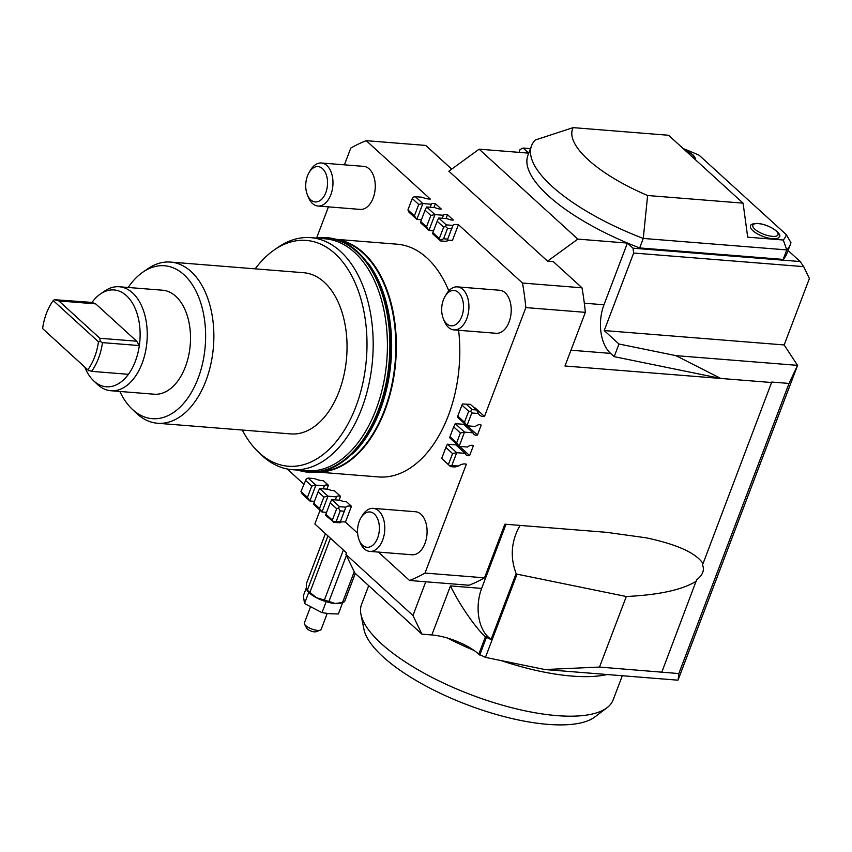 <?xml version="1.0" encoding="UTF-8"?>
<svg xmlns="http://www.w3.org/2000/svg" width="852" height="852" viewBox="0 0 852 852"><rect width="100%" height="100%" fill="white"/><g stroke="black" fill="none" stroke-linecap="round" stroke-linejoin="round"><path stroke-width="1.28" d="M451.73 169.111L425.744 145.436L366.243 140.676A226.643 138.908 -85.4 0 0 350.779 148.078L344.41 164.841M328.446 206.866L316.582 238.091M335.315 499.879L336.465 496.865A5.932 2.013 -159.2 0 1 336.497 496.759A5.932 2.013 -159.2 0 1 340.534 496.311L334.282 490.614A5.932 2.013 -159.2 0 1 328.084 489.229L319.617 488.558L327.999 496.194L323.867 497.057L319.543 508.452L313.77 503.191L318.094 491.796L323.867 497.057M323.217 488.846L324.356 485.842A5.932 2.013 -159.2 0 1 324.388 485.725A5.932 2.013 -159.2 0 1 328.425 485.278L326.955 489.144M351.461 506.269L345.454 522.084A9.894 3.355 20.8 0 0 339.937 522.819L345.848 507.185A9.894 3.355 -159.2 0 1 351.461 506.269L346.391 501.647A5.932 2.013 -159.2 0 1 340.182 500.262L331.716 499.591L330.203 502.829L336.678 508.729L332.355 520.125L333.345 521.722L336.263 521.328L340.225 510.891L338.468 508.048L336.678 508.729M339.064 500.177L340.534 496.311M421.431 219.752L416.852 219.39L422.858 203.564L431.325 204.246A5.932 2.013 -159.2 0 1 431.357 204.129A5.932 2.013 -159.2 0 1 435.393 203.681L441.251 209.017A5.932 2.013 -159.2 0 1 435.052 207.643L426.586 206.961L434.967 214.597L443.434 215.279A5.932 2.013 -159.2 0 1 443.466 215.162A5.932 2.013 -159.2 0 1 447.502 214.715L453.36 220.05A5.932 2.013 -159.2 0 1 447.151 218.666L438.684 217.995L446.246 224.875L445.511 226.419L443.647 227.133L439.312 238.528L432.837 232.628L437.172 221.232L443.647 227.133M366.243 140.676L430.324 199.059A9.894 3.355 -159.2 0 1 421.985 197.217L415.307 196.684L413.337 197.1L412.251 198.537L418.726 204.437L414.402 215.822L416.852 219.39L409.067 212.297L407.927 209.922L412.251 198.537M518.975 152.359L520.061 149.515L523.128 148.046L528.709 153.136L479.122 149.175L448.855 171.199L547.57 261.149L553.236 261.596L582.012 287.816L522.51 283.056L458.429 224.672A9.894 3.355 -159.2 0 0 452.913 225.407L446.246 224.875M418.726 204.437L422.858 203.564L415.307 196.684M618.978 344.006L614.175 356.658L610.586 353.388A35.976 22.045 94.6 0 1 603.983 304.782L627.413 243.076L633.004 248.177L633.664 253.033L803.681 266.633L809.4 278.519L784.17 344.943L797.515 365.359L675.87 355.635L618.978 344.006L604.217 330.555L784.17 344.943M614.175 356.658L720.813 378.458L564.972 365.998L585.345 312.354L525.844 307.593A226.643 138.908 -85.4 0 0 522.51 283.056M474.426 408.023A9.894 7.061 132.3 0 0 475.171 407.97L484.49 416.458A9.894 7.061 -47.7 0 1 479.655 415.105A9.894 7.061 -47.7 0 1 478.473 413.508L476.577 409.982L470.432 404.38L462.54 403.976L461.954 405.126L468.664 411.239L470.634 411.271L472.189 409.631L466.044 404.029M449.962 436.693L453.69 426.884L460.389 432.997L456.672 442.806L449.962 436.693L449.803 437.875L459.111 446.363L467.578 447.044A5.932 4.239 -47.7 0 1 473.403 445.639L469.622 455.596A5.932 4.239 -47.7 0 1 466.097 454.893A5.932 4.239 -47.7 0 1 465.171 453.37L455.863 444.882L447.396 444.212L445.873 447.449L452.582 453.562L448.397 464.564L441.698 458.451L445.873 447.449M458.387 447.183A5.932 4.239 132.3 0 0 460.314 447.108L469.622 455.596M466.193 426.618A5.932 4.239 132.3 0 0 468.121 426.543L477.44 435.031A5.932 4.239 -47.7 0 1 473.914 434.328A5.932 4.239 -47.7 0 1 472.988 432.805L463.68 424.317L455.213 423.646L453.69 426.884M310.405 607.061L304.366 622.95A8.989 3.046 20.8 0 0 304.537 624.197L306.635 628.137A5.4 1.832 20.8 0 0 310.927 631.023A5.4 1.832 20.8 0 0 316.039 631.715L320.224 630.15A8.989 3.046 20.8 0 0 320.693 629.926A8.989 3.046 20.8 0 0 321.183 629.34L327.211 613.472M304.537 624.197A8.989 3.046 20.8 0 0 311.694 629A8.989 3.046 20.8 0 0 320.224 630.15M340.715 603.195L342.738 602.46L338.361 613.972L330.022 613.749L322.003 612.663L326.369 601.161L327.732 602.151A19.788 6.709 20.8 0 0 335.155 603.525A19.788 6.709 20.8 0 0 340.715 603.195M355.295 573.449L344.602 601.608A21.588 7.317 -159.2 0 1 343.399 602.226A21.588 7.317 -159.2 0 1 342.547 602.481L335.155 603.525L328.968 601.395A21.588 7.317 -159.2 0 1 324.399 599.989L316.539 597.774A19.788 6.709 20.8 0 0 324.239 601.075L326.369 601.161M306.677 589.648A19.788 6.709 20.8 0 0 306.805 589.893A19.788 6.709 20.8 0 0 308.435 592.076L310.362 593.823A19.788 6.709 20.8 0 0 316.539 597.774L309.872 592.396A21.588 7.317 -159.2 0 1 307.37 590.116L306.805 589.893M343.399 549.998L324.399 599.989M328.968 601.395L346.413 555.461M327.945 535.929L307.37 590.116L306.294 588.444L306.422 583.609L325.411 533.618M309.872 592.396L330.459 538.208M750.527 226.153A15.293 5.187 20.8 0 0 757.183 233.714A15.293 5.187 20.8 0 0 772.732 238.794A15.293 5.187 20.8 0 0 779.111 237.005C782.871 235.322 772.295 225.013 757.982 223.426C752.731 223.533 750.25 224.449 750.527 226.153M743.072 203.149L668.575 135.266L573.13 127.63L535.248 140.016A138.503 46.945 20.8 0 0 531.531 145.777A138.503 46.945 20.8 0 0 551.915 186.237A138.503 46.945 20.8 0 0 643.26 238.443L647.626 195.513L743.072 203.149L747.705 237.175L783.297 240.019L786.769 249.913A138.503 46.945 20.8 0 0 790.486 244.151A138.503 46.945 20.8 0 0 790.954 242.713L786.364 234.715A131.304 44.506 -159.2 0 1 783.297 240.019M683.166 148.557A131.304 44.506 -159.2 0 1 699.141 155.245L786.364 234.715M790.486 244.151L786.875 253.64A138.503 46.945 -159.2 0 1 783.169 259.413L786.769 249.913L643.26 238.443L639.66 247.932A138.503 46.945 -159.2 0 1 548.315 195.726A138.503 46.945 -159.2 0 1 527.931 155.277L531.531 145.777M783.169 259.413L639.66 247.932M84.742 367.074A48.564 29.767 -85.4 0 0 93.443 380.588A48.564 29.767 -85.4 0 0 128.418 374.305A48.564 29.767 -85.4 0 0 135.34 361.269A48.564 29.767 -85.4 0 0 139.334 345.571A48.564 29.767 -85.4 0 0 130.228 299.84A48.564 29.767 -85.4 0 0 100.376 294.015A48.564 29.767 -85.4 0 0 91.984 302.417L95.722 303.876L136.693 341.205L99.854 338.265L58.884 300.926L95.722 303.876M93.443 380.588L97.117 384.103A52.164 31.971 -85.4 0 0 110.952 390.748A52.164 31.971 -85.4 0 0 142.114 363.357A52.164 31.971 -85.4 0 0 119.269 286.762A52.164 31.971 -85.4 0 0 104.551 291.118L100.376 294.015M110.952 390.748L154.212 394.21A52.164 31.971 -85.4 0 0 185.374 366.818A52.164 31.971 -85.4 0 0 162.53 290.212L119.269 286.762M136.693 341.205L139.334 345.571L102.496 342.621L100.153 341.439L99.854 338.265M88.97 370.876L42.6 328.574L87.841 369.906L91.579 371.355A48.564 29.767 -85.4 0 0 98.502 358.33A48.564 29.767 -85.4 0 0 102.496 342.621M58.884 300.926L54.336 299.691L53.229 300.586A46.487 28.489 -85.4 0 0 46.466 313.259A46.487 28.489 -85.4 0 0 42.6 328.574M54.336 299.691L91.984 302.417M87.831 369.789A46.487 28.489 -85.4 0 0 94.593 357.116A46.487 28.489 -85.4 0 0 98.459 341.801L100.153 341.439M91.579 371.355L128.418 374.305M53.229 300.586L98.459 341.801M131.911 408.896L136.15 412.964A80.855 49.554 -85.4 0 0 157.588 423.263A80.855 49.554 -85.4 0 0 205.896 380.812A80.855 49.554 -85.4 0 0 170.485 262.075A80.855 49.554 -85.4 0 0 147.673 268.838L142.848 272.171A76.701 47.009 94.6 0 1 195.523 290.212A76.701 47.009 94.6 0 1 198.079 378.394A76.701 47.009 94.6 0 1 131.911 408.896A76.701 47.009 94.6 0 1 119.855 391.462M170.485 262.075L303.663 272.725A80.855 49.554 94.6 0 1 339.075 391.462A80.855 49.554 94.6 0 1 290.766 433.913L157.588 423.263M258.145 451.794L261.319 454.84A116.383 71.334 -85.4 0 0 292.183 469.676A116.383 71.334 -85.4 0 0 361.717 408.555A116.383 71.334 -85.4 0 0 310.746 237.655A116.383 71.334 -85.4 0 0 277.922 247.389L274.301 249.892A113.263 69.417 94.6 0 1 352.078 276.527A113.263 69.417 94.6 0 1 355.848 406.755A113.263 69.417 94.6 0 1 258.145 451.794A113.263 69.417 94.6 0 1 242.309 430.047M310.746 237.655L324.985 238.794A116.383 71.334 94.6 0 1 385.147 374.646A116.383 71.334 94.6 0 1 375.956 409.695A116.383 71.334 94.6 0 1 306.432 470.815L292.183 469.676M255.195 268.849A113.263 69.417 94.6 0 1 274.301 249.892M128.173 287.465A76.701 47.009 94.6 0 1 142.848 272.171M316.475 238.113A117.619 72.09 94.6 0 1 326.998 237.708A117.619 72.09 94.6 0 1 387.788 375.008A117.619 72.09 94.6 0 1 308.232 472.2A117.619 72.09 94.6 0 1 297.912 470.134M318.02 238.23L323.611 237.921A117.267 71.866 94.6 0 1 387.575 374.944A117.267 71.866 94.6 0 1 304.931 471.444L299.457 470.251M336.327 465.82L353.473 453.083A116.383 71.334 -85.4 0 0 389.375 374.986A116.383 71.334 -85.4 0 0 368.618 263.769L353.708 248.475M327.2 237.719A117.619 72.09 94.6 0 1 327.413 237.74A117.619 72.09 94.6 0 1 388.214 375.04A117.619 72.09 94.6 0 1 308.658 472.232A117.619 72.09 94.6 0 1 308.445 472.221M484.5 577.826A226.643 138.908 -85.4 0 1 469.037 585.239L409.524 580.478A226.643 138.908 -85.4 0 0 424.999 573.066L484.5 577.826L504.874 524.193L606.517 532.319L646.285 537.836C677.233 544.449 696.148 553.044 703.028 563.63L771.752 382.058L789.037 383.432L797.515 365.359M789.037 383.432L678.82 673.57L599.51 667.063L544.95 669.544L485.448 657.371L478.803 654.187A35.976 12.194 20.8 0 0 431.847 634.953L450.474 585.91C458.983 603.844 475.64 628.094 485.416 636.785L491.04 639.564L488.249 637.019A35.976 22.045 94.6 0 1 481.646 588.402L505.683 525.12A35.976 22.045 94.6 0 1 506.013 524.289M431.847 634.953L421.932 634.165L412.954 615.517L425.766 581.778M320.064 510.263L314.846 523.991L346.508 552.841L345.912 554.418L354.879 573.066L421.932 634.165M424.999 573.066L466.353 464.212A9.894 7.061 -47.7 0 0 458.514 466.055L451.837 465.522L456.715 452.689L447.396 444.212M675.87 355.635L720.813 378.458L771.816 382.537M484.49 416.458L525.844 307.593M477.44 435.031L481.21 425.073A5.932 4.239 -47.7 0 0 475.395 426.479L466.928 425.798L464.478 422.241L457.78 416.127L457.609 417.31L466.928 425.798L471.795 412.964L478.473 413.508M472.988 432.805L464.521 432.124L455.213 423.646M456.672 442.806L459.111 446.363L464.521 432.124L460.389 432.997M465.171 453.37L456.715 452.689L452.582 453.562M585.345 312.354A226.643 138.908 -85.4 0 0 582.012 287.816M317.519 472.061L378.576 476.939A116.735 71.547 -85.4 0 0 448.322 415.638A116.735 71.547 -85.4 0 0 458.621 330.288M317.988 471.997A116.735 71.547 -85.4 0 0 384.848 410.568A116.735 71.547 -85.4 0 0 336.583 239.455M339.245 240.328A116.383 71.334 94.6 0 1 363.016 253.119A116.383 71.334 94.6 0 1 384.38 410.376A116.383 71.334 94.6 0 1 320.746 471.561M439.312 238.528L440.463 240.903L446.81 241.404A9.894 3.355 20.8 0 1 452.423 240.488L458.429 224.672M446.033 218.581L447.502 214.715M433.924 207.547L435.393 203.681M287.156 468.973L303.77 484.106M305.282 480.134L311.757 486.034L307.434 497.419L300.958 491.519L306.326 478.76L308.104 478.068L314.463 478.579A9.894 3.355 -159.2 0 0 323.355 480.656L328.425 485.278M345.454 522.084L357.616 533.182M378.363 552.075L409.524 580.478M321.396 162.998L363.697 166.374A21.588 13.227 94.6 0 1 373.144 198.079A21.588 13.227 94.6 0 1 360.258 209.411L317.956 206.024A21.588 13.227 -85.4 0 0 330.853 194.693A21.588 13.227 -85.4 0 0 321.396 162.998A21.588 13.227 -85.4 0 0 310.533 170.112L309.127 172.445A17.722 10.863 94.6 0 1 323.611 169.793A17.722 10.863 94.6 0 1 325.815 192.627A17.722 10.863 94.6 0 1 307.348 194.746A17.722 10.863 94.6 0 1 307.465 175.906A17.722 10.863 94.6 0 1 309.127 172.445M373.219 508.356L415.52 511.743A21.588 13.227 94.6 0 1 424.967 543.438A21.588 13.227 94.6 0 1 412.08 554.769L369.779 551.393A21.588 13.227 -85.4 0 0 382.676 540.051A21.588 13.227 -85.4 0 0 373.219 508.356A21.588 13.227 -85.4 0 0 362.356 515.471L360.95 517.803A17.722 10.863 94.6 0 1 375.434 515.151A17.722 10.863 94.6 0 1 377.638 537.985A17.722 10.863 94.6 0 1 359.171 540.104A17.722 10.863 94.6 0 1 359.288 521.264A17.722 10.863 94.6 0 1 360.95 517.803M457.354 286.879L499.655 290.255A21.588 13.227 94.6 0 1 511.179 311.97A21.588 13.227 94.6 0 1 497.27 333.302A21.588 13.227 94.6 0 1 496.205 333.292L453.914 329.905A21.588 13.227 -85.4 0 0 454.979 329.926A21.588 13.227 -85.4 0 0 468.877 308.584A21.588 13.227 -85.4 0 0 457.354 286.879A21.588 13.227 -85.4 0 0 456.289 286.858A21.588 13.227 -85.4 0 0 446.491 293.993L445.085 296.326A17.722 10.863 94.6 0 1 453.136 290.468A17.722 10.863 94.6 0 1 463.499 307.593A17.722 10.863 94.6 0 1 452.05 325.826A17.722 10.863 94.6 0 1 443.306 318.627A17.722 10.863 94.6 0 1 445.085 296.326M448.802 290.862A116.735 71.547 -85.4 0 0 397.192 244.204L336.135 239.327M340.225 510.891L344.613 511.243M345.848 507.185L339.501 506.674L338.468 508.048M340.64 521.68L336.263 521.328M332.355 520.125L325.869 514.225L325.709 515.407L333.345 521.722M333.26 522.287L339.937 522.819M307.434 497.419L309.883 500.987L315.89 485.161L324.356 485.842M314.463 501.349L309.883 500.987L302.332 494.096L300.958 491.519M318.094 491.796L319.617 488.558M339.501 506.674L331.716 499.591M325.869 514.225L330.203 502.829M319.543 508.452L321.981 512.009L313.611 504.373L313.77 503.191M308.104 478.068L315.89 485.161L311.757 486.034M326.572 512.382L321.981 512.009L327.999 496.194L336.465 496.865M446.81 241.404L452.913 225.407M437.172 221.232L438.684 217.995M420.739 221.595L425.063 210.21L430.835 215.471L426.511 226.856L420.739 221.595L420.568 222.777L428.95 230.413L434.967 214.597L430.835 215.471M426.511 226.856L428.95 230.413L433.54 230.785M430.185 207.249L431.325 204.246M442.284 218.282L443.434 215.279M414.402 215.822L407.927 209.922M440.26 240.062L443.583 238.784L447.556 228.347L451.943 228.698M447.971 239.135L443.583 238.784M447.556 228.347L445.511 226.419M440.463 240.903L432.678 233.81L432.837 232.628M425.063 210.21L426.586 206.961M476.577 409.982L472.189 409.631M471.795 412.964L470.634 411.271M441.698 458.451L450.538 466.619L454.925 466.971L458.514 466.055M451.837 465.522L449.867 465.938L448.397 464.564M457.78 416.127L461.954 405.126M450.538 466.619L449.867 465.938M468.664 411.239L464.478 422.241M491.04 639.564L516.12 573.545C510.316 558.113 511.093 543.012 518.453 528.251L520.231 525.418M661.844 672.047L696.627 579.818C702.282 575.505 704.38 570.893 702.921 565.973L702.41 564.599L703.028 563.63M696.382 581.128C682.537 589.786 659.171 594.92 626.305 596.506L599.51 667.063M412.954 615.517L345.912 554.418M604.217 330.555L633.664 253.033M547.57 261.149L577.826 239.114L479.122 149.175M797.717 365.05L678.128 679.864L678.82 673.57M523.128 148.046L530.445 148.631M803.681 266.633L800.188 261.543L633.004 248.177M788.068 250.509L800.188 261.543M544.95 669.544L677.926 680.184M577.826 239.114L627.413 243.076M470.325 648.01L470.73 648.393A6.837 2.322 20.8 0 0 474.362 650.64M368.682 585.643L361.557 604.387A134.541 45.603 20.8 0 0 360.939 614.292L363.942 629.287A126.234 42.781 20.8 0 0 547.879 724.37A126.234 42.781 20.8 0 0 594.803 716.979L606.997 707.756A134.541 45.603 20.8 0 0 613.11 699.939L622.311 675.732M360.939 614.292A134.541 45.603 20.8 0 0 556.995 715.627A134.541 45.603 20.8 0 0 606.997 707.756M447.353 638.01A134.541 45.603 20.8 0 0 472.945 649.948M501.125 660.588A134.541 45.603 20.8 0 0 572.011 676.083A134.541 45.603 20.8 0 0 607.156 674.518M354.24 571.724L342.547 602.481M306.251 588.114L303.376 595.697L304.515 603.525L308.882 592.012M304.515 603.525L322.003 612.663M516.12 573.545L517.047 574.163L485.448 657.371M517.047 574.163L626.305 596.506M479.74 655.039L486.343 637.637M647.626 195.513A106.127 35.965 -159.2 0 1 588.231 159.803A106.127 35.965 -159.2 0 1 573.13 127.63M443.306 318.627L444.318 321.151A21.588 13.227 -85.4 0 0 453.914 329.905M359.171 540.104L360.183 542.628A21.588 13.227 -85.4 0 0 369.779 551.393M307.348 194.746L308.36 197.27A21.588 13.227 -85.4 0 0 317.956 206.024M584.323 303.205L603.983 304.782M610.586 353.388L570.968 350.215M772.402 236.366A13.494 4.569 -159.2 0 1 754.797 229.145A13.494 4.569 -159.2 0 1 758.44 223.629A13.494 4.569 -159.2 0 1 776.044 230.849A13.494 4.569 -159.2 0 1 772.402 236.366M684.678 149.941A13.494 4.569 -159.2 0 1 694.156 158.578M505.683 525.12L504.554 525.034M450.474 585.91L481.646 588.402M478.803 654.187L485.416 636.785L488.249 637.019M342.046 602.726L343.399 602.226M695.509 159.803L694.923 157.258L692.974 154.851L684.444 149.718"/></g></svg>
